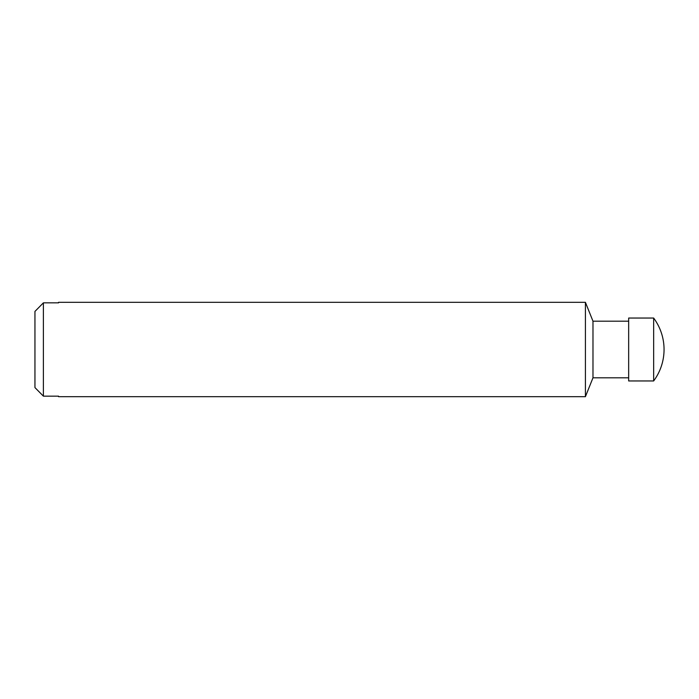 <?xml version="1.0" encoding="UTF-8"?>
<svg xmlns="http://www.w3.org/2000/svg" width="699" height="699" viewBox="0 0 699 699"><rect width="100%" height="100%" fill="white"/><g stroke="black" fill="none" stroke-linecap="round" stroke-linejoin="round"><path stroke-width="1.05" d="M34.95 387.587L43.39 396.15L58.541 396.15L58.541 396.683L585.413 396.683L585.413 302.317L58.541 302.317L58.541 302.85L43.39 302.85L34.95 311.413L43.39 302.85L43.39 396.15L34.95 387.587L34.95 311.413M653.652 318.045L653.652 380.955A52.766 52.766 0 0 0 653.652 318.045L628.663 318.045L628.663 380.955L653.652 380.955M628.663 321.191L592.979 321.191L592.979 377.81L585.413 396.683M628.663 377.81L592.979 377.81M592.979 321.191L585.413 302.317"/></g></svg>
